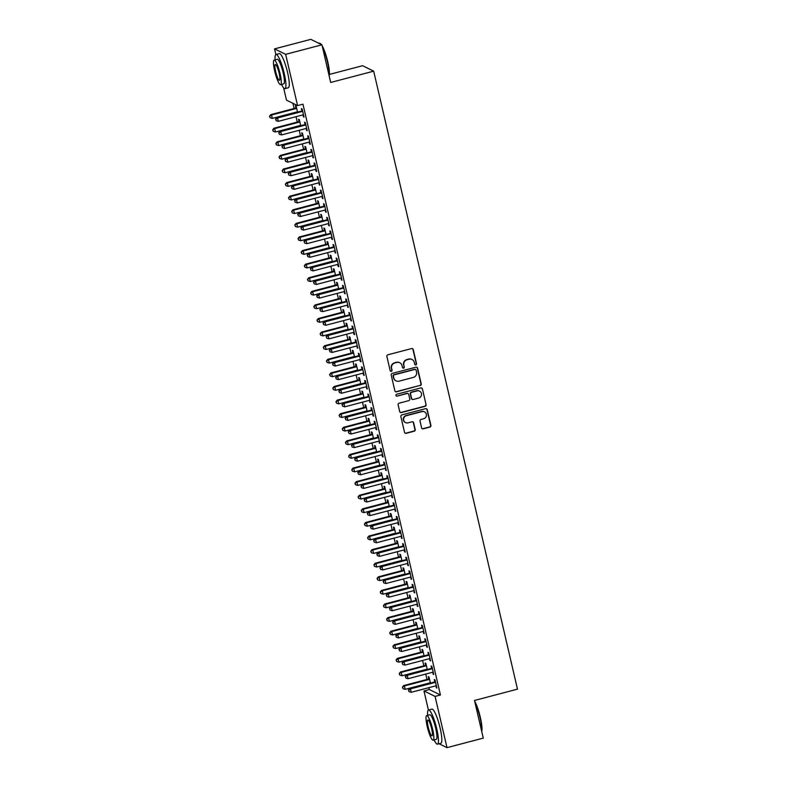 <?xml version="1.0" encoding="UTF-8"?>
<svg xmlns="http://www.w3.org/2000/svg" width="787" height="787" viewBox="0 0 787 787"><rect width="100%" height="100%" fill="white"/><g stroke="black" fill="none" stroke-linecap="round" stroke-linejoin="round"><path stroke-width="1.18" d="M415.841 364.902A0.974 0.944 116.2 0 0 416.549 363.722L413.244 349.546A1.387 1.348 116.2 0 0 411.621 348.562L387.883 354.799A1.387 1.348 116.2 0 0 386.879 356.481L390.175 370.657A0.974 0.944 116.2 0 0 391.316 371.346A0.974 0.944 116.2 0 0 392.024 370.175L391.592 368.336A4.437 4.309 116.2 0 1 394.818 362.955L396.796 362.433A4.437 4.309 116.2 0 1 402.009 365.601L402.442 367.431A0.974 0.944 116.2 0 0 403.583 368.129A0.974 0.944 116.2 0 0 404.282 366.949L403.859 365.109A4.437 4.309 116.2 0 1 407.086 359.738L409.063 359.216A4.437 4.309 116.2 0 1 414.277 362.374L414.7 364.214A0.974 0.944 116.2 0 0 415.841 364.902M415.054 364.745A0.974 0.944 116.2 0 0 416.244 363.574L412.949 349.398A1.387 1.348 116.2 0 0 412.388 348.582M390.529 371.198A0.974 0.944 116.2 0 0 391.719 370.028L391.592 368.336M402.787 367.972A0.974 0.944 116.2 0 0 403.987 366.801L403.859 365.109M421.606 427.853A1.387 1.348 116.2 0 0 423.239 428.836L429.889 427.085A1.387 1.348 116.2 0 0 430.902 425.403L427.233 409.663A1.387 1.348 116.2 0 0 425.61 408.669L401.872 414.906A1.387 1.348 116.2 0 0 400.868 416.589L404.528 432.338A1.387 1.348 116.2 0 0 406.161 433.322L414.198 431.207A1.387 1.348 116.2 0 0 415.211 429.525L413.647 422.786A1.387 1.348 116.2 0 0 412.014 421.802L408.02 422.855A3.709 3.601 116.2 0 1 403.593 418.93A3.709 3.601 116.2 0 1 406.367 415.713L421.989 411.601A3.709 3.601 116.2 0 1 426.416 415.526A3.709 3.601 116.2 0 1 423.652 418.743L421.045 419.432A1.387 1.348 116.2 0 0 420.042 421.114L421.606 427.853M428.905 687.651L429.338 689.53L440.445 694.99L302.956 104.179L297.584 105.596L286.478 100.136L283.635 87.888M440.445 694.99L435.073 696.397L446.996 747.65L439.057 743.745M275.873 54.539L274.555 48.883L310.826 39.35L321.932 44.81L330.688 82.468L373.677 71.164L517.482 689.156L474.502 700.46L483.267 738.117L446.996 747.65M321.932 44.81L285.661 54.342L297.584 105.596M420.238 385.591A1.387 1.348 116.2 0 0 421.242 383.908L417.582 368.159A1.387 1.348 116.2 0 0 415.949 367.175L392.221 373.412A1.387 1.348 116.2 0 0 391.208 375.094L394.877 390.834A1.387 1.348 116.2 0 0 396.5 391.828L419.933 385.443A1.387 1.348 116.2 0 0 420.947 383.761L417.277 368.011A1.387 1.348 116.2 0 0 416.717 367.195M422.412 388.906L426.072 404.656A1.387 1.348 116.2 0 1 425.069 406.338L401.331 412.575A1.387 1.348 116.2 0 1 399.698 411.591L398.133 404.852A1.387 1.348 116.2 0 1 399.147 403.17L408.768 400.642A1.387 1.348 116.2 0 0 409.771 398.96L408.738 394.484A1.387 1.348 116.2 0 0 407.105 393.5L397.081 396.136A0.974 0.944 116.2 0 1 395.93 395.104A0.974 0.944 116.2 0 1 396.648 394.267L420.779 387.922A1.387 1.348 116.2 0 1 422.412 388.906L426.072 404.656M373.677 71.164L362.571 65.705L329.419 74.421M432.565 672.265L433.745 674.479L431.847 666.323L431.099 665.95L431.61 668.153M427.262 669.481L425.846 663.372L425.088 662.998L425.6 665.202M426.239 645.074L426.662 646.924L427.42 647.288L425.521 639.133L424.764 638.759L425.285 640.962M420.937 642.29L419.52 636.181L418.763 635.807L419.274 638.011M419.914 617.884L420.337 619.733L421.094 620.097L419.196 611.942L418.438 611.578L418.95 613.771M414.611 615.109L413.185 608.99L412.437 608.626L412.949 610.82M413.588 590.703L414.759 592.916L412.86 584.761L412.113 584.387L412.624 586.59M408.286 587.919L406.859 581.8L406.112 581.436L406.623 583.639M407.253 563.512L408.433 565.725L406.535 557.57L405.787 557.196L406.299 559.4M401.96 560.728L400.534 554.619L399.786 554.245L400.298 556.448M400.927 536.321L402.108 538.534L400.209 530.379L399.462 530.005L399.973 532.209M395.635 533.537L394.208 527.428L393.461 527.054L393.972 529.258M394.602 509.13L395.782 511.343L393.884 503.188L393.136 502.824L393.648 505.018M389.299 506.356L387.883 500.237L387.135 499.873L387.647 502.067M388.276 481.949L389.457 484.162L387.558 476.007L386.81 475.633L387.322 477.837M382.974 479.165L381.557 473.046L380.8 472.682L381.311 474.886M381.951 454.758L382.374 456.598L383.131 456.972L381.233 448.816L380.475 448.442L380.997 450.646M376.648 451.974L375.232 445.865L374.474 445.491L374.986 447.695M375.625 427.567L376.048 429.417L376.806 429.781L374.907 421.625L374.15 421.252L374.661 423.455M370.323 424.783L368.896 418.674L368.149 418.3L368.66 420.504M369.3 400.376L370.47 402.59L368.572 394.435L367.824 394.071L368.336 396.264M363.997 397.602L362.571 391.483L361.823 391.119L362.335 393.313M362.964 373.195L364.145 375.409L362.246 367.254L361.499 366.88L362.01 369.083M357.672 370.411L356.245 364.292L355.498 363.928L356.009 366.132M356.639 346.005L357.819 348.218L355.921 340.063L355.173 339.689L355.685 341.892M351.346 343.221L349.92 337.111L349.172 336.738L349.684 338.941M350.313 318.814L351.494 321.027L349.595 312.872L348.848 312.498L349.359 314.702M345.011 316.03L343.594 309.921L342.847 309.547L343.358 311.75M343.988 291.623L345.168 293.836L343.27 285.681L342.522 285.317L343.034 287.511M338.685 288.849L337.269 282.73L336.511 282.366L337.023 284.56M337.662 264.442L338.085 266.281L338.843 266.655L336.944 258.5L336.187 258.126L336.698 260.33M332.36 261.658L330.943 255.539L330.186 255.175L330.697 257.379M331.337 237.251L331.76 239.091L332.517 239.464L330.619 231.309L329.861 230.935L330.373 233.139M326.034 234.467L324.608 228.358L323.86 227.984L324.372 230.188M325.001 210.06L326.182 212.274L324.283 204.118L323.536 203.754L324.047 205.948M319.709 207.276L318.282 201.167L317.535 200.793L318.046 202.997M318.676 182.869L319.856 185.083L317.958 176.927L317.21 176.563L317.722 178.757M313.383 180.095L311.957 173.976L311.209 173.612L311.721 175.806M312.35 155.688L313.531 157.902L311.632 149.746L310.885 149.373L311.396 151.576M307.058 152.904L305.631 146.785L304.884 146.421L305.395 148.625M306.025 128.497L307.205 130.711L305.307 122.556L304.559 122.182L305.071 124.385M300.723 125.713L299.306 119.604L298.558 119.231L299.07 121.434M292.921 103.304L294.131 108.498M296.04 116.692L297.289 122.093M299.198 130.288L300.457 135.679M302.365 143.883L303.615 149.274M305.523 157.479L306.782 162.87M308.691 171.074L309.94 176.465M311.849 184.67L313.108 190.06M315.016 198.265L316.276 203.656M318.184 211.851L319.433 217.251M321.342 225.446L322.601 230.847M324.51 239.041L325.759 244.432M327.667 252.637L328.927 258.028M330.835 266.232L332.084 271.623M333.993 279.828L335.252 285.219M337.161 293.423L338.42 298.814M340.328 307.019L341.578 312.409M343.486 320.604L344.745 326.005M346.654 334.2L347.903 339.6M349.812 347.795L351.071 353.186M352.979 361.39L354.229 366.781M356.137 374.986L357.396 380.377M359.305 388.581L360.564 393.972M362.473 402.177L363.722 407.568M365.63 415.772L366.89 421.163M368.798 429.358L370.047 434.758M371.956 442.953L373.215 448.354M375.124 456.549L376.373 461.939M378.281 470.144L379.541 475.535M381.449 483.739L382.708 489.13M384.617 497.335L385.866 502.726M387.775 510.93L389.034 516.321M390.942 524.526L392.192 529.917M394.1 538.111L395.359 543.512M397.268 551.707L398.517 557.107M400.435 565.302L401.685 570.693M403.593 578.898L404.852 584.288M406.761 592.493L408.01 597.884M409.919 606.088L411.178 611.479M413.086 619.684L414.336 625.075M416.244 633.279L417.503 638.67M419.412 646.865L420.671 652.266M422.58 660.46L423.829 665.861M425.737 674.056L426.997 679.447M297.565 112.118L296.138 106.009L295.391 105.635L295.902 107.839M302.857 114.902L304.038 117.115L302.139 108.96L301.391 108.586L301.903 110.79M303.89 139.309L302.464 133.2L301.716 132.826L302.228 135.03M309.193 142.093L309.616 143.932L310.373 144.306L308.474 136.151L307.717 135.777L308.229 137.981M310.216 166.5L308.789 160.381L308.042 160.017L308.553 162.211M315.518 169.284L315.941 171.123L316.699 171.497L314.8 163.332L314.043 162.968L314.554 165.172M316.541 193.691L315.125 187.572L314.367 187.208L314.879 189.401M321.844 196.465L323.024 198.678L321.126 190.523L320.378 190.159L320.889 192.353M322.867 220.872L321.45 214.762L320.702 214.389L321.214 216.592M328.169 223.656L329.35 225.869L327.451 217.714L326.703 217.34L327.215 219.543M329.202 248.062L327.776 241.953L327.028 241.579L327.54 243.783M334.495 250.846L335.675 253.06L333.777 244.905L333.029 244.531L333.54 246.734M335.528 275.253L334.101 269.134L333.354 268.77L333.865 270.964M340.82 278.037L342.001 280.251L340.102 272.086L339.354 271.722L339.866 273.925M341.853 302.444L340.427 296.325L339.679 295.961L340.191 298.155M347.146 305.218L348.326 307.432L346.428 299.276L345.68 298.912L346.191 301.106M348.179 329.625L346.752 323.516L346.005 323.142L346.516 325.346M353.481 332.409L353.904 334.249L354.662 334.623L352.763 326.467L352.005 326.093L352.517 328.297M354.504 356.816L353.088 350.707L352.33 350.333L352.842 352.537M359.807 359.6L360.23 361.44L360.987 361.813L359.088 353.658L358.331 353.284L358.842 355.488M360.83 384.007L359.413 377.888L358.656 377.524L359.167 379.718M366.132 386.791L367.313 389.004L365.414 380.839L364.666 380.475L365.178 382.679M367.155 411.198L365.739 405.079L364.991 404.715L365.502 406.909M372.458 413.972L373.638 416.185L371.739 408.03L370.992 407.666L371.503 409.86M373.491 438.379L372.064 432.27L371.316 431.896L371.828 434.099M378.783 441.163L379.964 443.376L378.065 435.221L377.317 434.847L377.829 437.051M379.816 465.57L378.39 459.46L377.642 459.087L378.154 461.29M385.109 468.354L386.289 470.567L384.39 462.412L383.643 462.038L384.154 464.241M386.142 492.76L384.715 486.641L383.967 486.277L384.479 488.471M391.444 495.544L392.615 497.758L390.716 489.593L389.968 489.229L390.48 491.432M392.467 519.951L391.041 513.832L390.293 513.468L390.805 515.662M397.769 522.725L398.192 524.575L398.95 524.939L397.051 516.784L396.294 516.42L396.805 518.613M398.793 547.132L397.376 541.023L396.618 540.649L397.13 542.853M404.095 549.916L404.518 551.756L405.275 552.13L403.377 543.974L402.619 543.601L403.141 545.804M405.118 574.323L403.701 568.214L402.944 567.84L403.456 570.044M410.421 577.107L411.601 579.321L409.702 571.165L408.955 570.791L409.466 572.995M411.444 601.514L410.027 595.395L409.279 595.031L409.791 597.225M416.746 604.298L417.927 606.511L416.028 598.346L415.28 597.982L415.792 600.186M417.779 628.705L416.353 622.586L415.605 622.222L416.116 624.416M423.072 631.479L424.252 633.692L422.353 625.537L421.606 625.173L422.117 627.367M424.104 655.886L422.678 649.777L421.93 649.403L422.442 651.606M429.397 658.67L430.578 660.883L428.679 652.728L427.931 652.354L428.443 654.558M430.43 683.077L429.004 676.968L428.256 676.594L428.767 678.797M435.732 685.861L436.903 688.074L435.004 679.919L434.257 679.545L434.768 681.749M428.413 710.051L423.967 690.937L435.073 696.397M274.555 48.883L285.661 54.342M429.338 689.53L423.967 690.937M303.29 116.751L303.92 116.584M306.458 130.337L307.078 130.18M309.616 143.932L310.245 143.775M312.783 157.528L313.403 157.361M315.941 171.123L316.571 170.956M319.109 184.719L319.738 184.552M322.276 198.314L322.896 198.147M325.434 211.91L326.064 211.742M328.602 225.505L329.222 225.338M331.76 239.091L332.389 238.933M334.928 252.686L335.547 252.529M338.085 266.281L338.715 266.114M341.253 279.877L341.883 279.71M344.421 293.472L345.04 293.305M347.579 307.068L348.208 306.9M350.746 320.663L351.366 320.496M353.904 334.249L354.534 334.091M357.072 347.844L357.692 347.687M360.23 361.44L360.859 361.282M363.397 375.035L364.027 374.868M366.565 388.63L367.185 388.463M369.723 402.226L370.352 402.059M372.89 415.821L373.51 415.654M376.048 429.417L376.678 429.249M379.216 443.002L379.836 442.845M382.374 456.598L383.003 456.44M385.541 470.193L386.171 470.036M388.709 483.789L389.329 483.621M391.867 497.384L392.497 497.217M395.035 510.979L395.654 510.812M398.192 524.575L398.822 524.408M401.36 538.17L401.98 538.003M404.518 551.756L405.148 551.598M407.686 565.351L408.315 565.194M410.853 578.947L411.473 578.789M414.011 592.542L414.641 592.375M417.179 606.138L417.799 605.97M420.337 619.733L420.966 619.566M423.504 633.328L424.124 633.161M426.662 646.924L427.292 646.757M429.83 660.509L430.459 660.352M432.998 674.105L433.617 673.947M436.155 687.7L436.785 687.543M412.014 359.502L411.709 359.354A4.437 4.309 116.2 0 0 408.758 359.069L409.063 359.216M403.554 364.961A4.437 4.309 116.2 0 1 406.781 359.59L408.758 359.069M399.747 362.728L399.452 362.581A4.437 4.309 116.2 0 0 396.5 362.286L396.796 362.433M391.296 368.188A4.437 4.309 116.2 0 1 394.523 362.807L396.5 362.286M395.438 391.651A1.387 1.348 116.2 0 0 396.205 391.68L419.933 385.443M416.077 370.116A0.974 0.944 116.2 0 0 414.936 369.418L394.1 374.897A0.974 0.944 116.2 0 0 393.402 376.078L393.844 378.006A4.437 4.309 116.2 0 0 399.058 381.174L413.303 377.426A4.437 4.309 116.2 0 0 416.53 372.044L416.077 370.116M415.585 369.487L415.28 369.339A0.974 0.944 116.2 0 0 414.631 369.27L414.936 369.418M396.107 380.878L395.812 380.731A4.437 4.309 116.2 0 1 393.549 377.858L393.097 375.93A0.974 0.944 116.2 0 1 393.805 374.75L414.631 369.27M400.268 412.398A1.387 1.348 116.2 0 0 401.036 412.427L424.764 406.19A1.387 1.348 116.2 0 0 425.777 404.508M408.03 393.589L407.725 393.441A1.387 1.348 116.2 0 0 406.81 393.352L397.081 396.136M396.294 395.979A0.974 0.944 116.2 0 0 396.786 395.989M418.753 398.015A3.709 3.601 116.2 0 0 419.56 391.119A3.709 3.601 116.2 0 0 417.09 390.873L411.591 392.32A1.387 1.348 116.2 0 0 410.578 394.002L411.621 398.468A1.387 1.348 116.2 0 0 413.254 399.462L418.753 398.015M419.56 391.119L419.264 390.972A3.709 3.601 116.2 0 0 416.795 390.726L417.09 390.873M412.329 399.373L412.024 399.225A1.387 1.348 116.2 0 1 411.326 398.32L410.283 393.854A1.387 1.348 116.2 0 1 411.286 392.172L416.795 390.726M422.107 388.758A1.387 1.348 116.2 0 0 421.547 387.952M424.459 411.847L424.154 411.699A3.709 3.601 116.2 0 0 421.684 411.453L421.989 411.601M405.561 422.609L405.256 422.462A3.709 3.601 116.2 0 1 406.062 415.566L421.684 411.453M405.089 433.155A1.387 1.348 116.2 0 0 405.856 433.175L413.903 431.06A1.387 1.348 116.2 0 0 414.906 429.377L413.342 422.639A1.387 1.348 116.2 0 0 412.782 421.832M422.166 428.659A1.387 1.348 116.2 0 0 422.934 428.689L429.594 426.938A1.387 1.348 116.2 0 0 430.597 425.255L426.938 409.515A1.387 1.348 116.2 0 0 426.377 408.699M296.473 107.416L295.725 107.967A1.417 1.367 -63.8 0 1 295.243 108.203L270.797 114.627L271.545 115L272.341 118.394L296.788 111.97A1.417 1.367 -63.8 0 1 297.309 111.931L297.525 111.961M296.65 108.203L296.473 108.34A1.417 1.367 -63.8 0 1 295.991 108.567L271.545 115L269.518 116.22L270.128 117.725L269.813 116.368M272.341 118.394L270.128 117.725M269.518 116.22L270.797 114.627M302.001 111.518L301.244 111.154L276.798 117.578L277.555 117.952L302.001 111.518A1.417 1.367 116.2 0 0 302.474 111.292L302.651 111.164M275.814 119.319L276.129 120.677L275.814 119.319L277.555 117.952L278.342 121.346L302.788 114.922A1.417 1.367 116.2 0 1 303.31 114.882L303.526 114.912M301.244 111.154A1.417 1.367 116.2 0 0 301.726 110.918L302.474 110.367M276.798 117.578L275.519 119.171M276.129 120.677L278.342 121.346M299.631 121.011L298.883 121.562A1.417 1.367 -63.8 0 1 298.411 121.798L273.965 128.222L274.712 128.586L275.499 131.99L299.945 125.566A1.417 1.367 -63.8 0 1 300.477 125.526L300.693 125.556M299.817 121.798L299.64 121.936A1.417 1.367 -63.8 0 1 299.158 122.162L274.712 128.586L272.676 129.816L273.296 131.321L272.981 129.963M275.499 131.99L273.296 131.321M272.676 129.816L273.965 128.222M302.798 134.607L302.051 135.157A1.417 1.367 -63.8 0 1 301.569 135.394L277.122 141.817L277.88 142.181L278.667 145.585L303.113 139.161A1.417 1.367 -63.8 0 1 303.634 139.122L303.851 139.151M302.975 135.394L302.798 135.531A1.417 1.367 -63.8 0 1 302.326 135.757L277.88 142.181L275.844 143.401L276.453 144.916L276.139 143.549M278.667 145.585L276.453 144.916M275.844 143.401L277.122 141.817M305.159 125.113L304.412 124.749L279.965 131.173L280.713 131.547L305.159 125.113A1.417 1.367 116.2 0 0 305.641 124.887L305.818 124.749M278.982 132.914L279.296 134.272L278.982 132.914L280.713 131.547L281.51 134.941L305.956 128.517A1.417 1.367 116.2 0 1 306.477 128.478L306.694 128.507M304.412 124.749A1.417 1.367 116.2 0 0 304.894 124.513L305.631 123.962M279.965 131.173L278.677 132.767M279.296 134.272L281.51 134.941M308.327 138.709L307.579 138.345L283.123 144.769L283.881 145.133L308.327 138.709A1.417 1.367 116.2 0 0 308.799 138.482L308.986 138.345M282.139 146.51L282.464 147.867L282.139 146.51L283.881 145.133L284.668 148.536L309.114 142.113A1.417 1.367 116.2 0 1 309.645 142.073L309.852 142.103M307.579 138.345A1.417 1.367 116.2 0 0 308.051 138.109L308.799 137.558M283.123 144.769L281.844 146.362M282.464 147.867L284.668 148.536M322.149 45.774A17.225 3.118 75.3 0 1 327.795 61.898A17.225 3.118 75.3 0 1 329.163 75.916M329.074 75.532A17.658 3.197 -104.7 0 0 327.481 62.045A17.658 3.197 -104.7 0 0 322.404 46.846M281.559 84.425A17.658 3.197 -104.7 0 0 284.963 88.646A17.658 3.197 -104.7 0 0 284.225 73.417A17.658 3.197 -104.7 0 0 275.981 54.5A17.658 3.197 -104.7 0 0 275.096 59.842M284.963 88.646L288.317 87.76A17.658 3.197 -104.7 0 0 287.58 72.532A17.658 3.197 -104.7 0 0 279.346 53.614L275.981 54.5M274.151 60.087L277.24 59.281A12.71 2.302 75.3 0 1 283.172 72.896A12.71 2.302 75.3 0 1 283.704 83.865L280.615 84.671A12.71 2.302 -104.7 0 0 280.083 73.712A12.71 2.302 -104.7 0 0 274.151 60.087A12.71 2.302 -104.7 0 0 274.683 71.056A12.71 2.302 -104.7 0 0 280.615 84.671M279.129 73.24A8.195 1.485 -104.7 0 0 275.302 64.465A8.195 1.485 -104.7 0 0 275.647 71.528A8.195 1.485 -104.7 0 0 279.464 80.304A8.195 1.485 -104.7 0 0 279.129 73.24M320.919 44.318A17.658 3.197 -104.7 0 0 319.886 43.265A17.658 3.197 -104.7 0 0 319.237 43.128L318.755 43.255M319.886 43.265L320.378 43.57A17.225 3.118 75.3 0 1 321.332 44.525M474.699 701.286A17.225 3.118 75.3 0 1 480.336 717.41A17.225 3.118 75.3 0 1 481.713 731.428M481.614 731.044A17.658 3.197 -104.7 0 0 480.021 717.557A17.658 3.197 -104.7 0 0 474.945 702.358M434.099 739.937A17.658 3.197 -104.7 0 0 437.503 744.158A17.658 3.197 -104.7 0 0 436.765 728.929A17.658 3.197 -104.7 0 0 428.531 710.012A17.658 3.197 -104.7 0 0 427.636 715.353M437.503 744.158L440.868 743.272A17.658 3.197 -104.7 0 0 440.13 728.044A17.658 3.197 -104.7 0 0 431.886 709.126L428.531 710.012M426.692 715.599L429.781 714.793A12.71 2.302 75.3 0 1 435.723 728.408A12.71 2.302 75.3 0 1 436.244 739.377L433.155 740.183A12.71 2.302 -104.7 0 0 432.634 729.224A12.71 2.302 -104.7 0 0 426.692 715.599A12.71 2.302 -104.7 0 0 427.223 726.568A12.71 2.302 -104.7 0 0 433.155 740.183M431.67 728.752A8.195 1.485 -104.7 0 0 427.843 719.977A8.195 1.485 -104.7 0 0 428.187 727.04A8.195 1.485 -104.7 0 0 432.014 735.815A8.195 1.485 -104.7 0 0 431.67 728.752M305.956 148.202L305.218 148.753A1.417 1.367 -63.8 0 1 304.736 148.979L280.29 155.413L281.038 155.777L281.825 159.181L306.281 152.747A1.417 1.367 -63.8 0 1 306.802 152.717L307.019 152.747M306.143 148.989L305.966 149.127A1.417 1.367 -63.8 0 1 305.484 149.353L281.038 155.777L279.001 156.997L279.621 158.502L279.306 157.144M281.825 159.181L279.621 158.502M279.001 156.997L280.29 155.413M309.124 161.797L308.376 162.348A1.417 1.367 -63.8 0 1 307.894 162.575L283.448 169.008L284.205 169.372L284.992 172.776L309.439 166.342A1.417 1.367 -63.8 0 1 309.96 166.313L310.176 166.342M309.311 162.584L309.124 162.712A1.417 1.367 -63.8 0 1 308.652 162.948L284.205 169.372L282.169 170.592L282.789 172.097L282.464 170.74M284.992 172.776L282.789 172.097M282.169 170.592L283.448 169.008M311.485 152.304L310.737 151.93L286.291 158.364L287.039 158.728L311.485 152.304A1.417 1.367 116.2 0 0 311.967 152.078L312.144 151.94M285.307 160.095L285.622 161.463L285.307 160.095L287.039 158.728L287.835 162.132L312.282 155.698A1.417 1.367 116.2 0 1 312.803 155.669L313.019 155.698M310.737 151.93A1.417 1.367 116.2 0 0 311.219 151.704L311.967 151.153M286.291 158.364L285.012 159.948M285.622 161.463L287.835 162.132M314.652 165.9L313.905 165.526L289.459 171.96L290.206 172.323L314.652 165.9A1.417 1.367 116.2 0 0 315.134 165.663L315.312 165.536M288.475 173.691L288.79 175.048L288.475 173.691L290.206 172.323L290.993 175.727L315.439 169.294A1.417 1.367 116.2 0 1 315.971 169.264L316.187 169.294M313.905 165.526A1.417 1.367 116.2 0 0 314.377 165.3L315.125 164.749M289.459 171.96L288.17 173.543M288.79 175.048L290.993 175.727M312.282 175.393L311.544 175.944A1.417 1.367 -63.8 0 1 311.062 176.17L286.616 182.594L287.363 182.968L288.16 186.362L312.606 179.938A1.417 1.367 -63.8 0 1 313.128 179.908L313.344 179.938M312.469 176.18L312.291 176.308A1.417 1.367 -63.8 0 1 311.809 176.544L287.363 182.968L285.327 184.188L285.947 185.693L285.632 184.335M288.16 186.362L285.947 185.693M285.327 184.188L286.616 182.594M317.82 179.495L317.063 179.121L292.616 185.555L293.364 185.919L317.82 179.495A1.417 1.367 116.2 0 0 318.292 179.259L318.469 179.131M291.633 187.286L291.947 188.644L291.633 187.286L293.364 185.919L294.161 189.323L318.607 182.889A1.417 1.367 116.2 0 1 319.128 182.859L319.345 182.889M317.063 179.121A1.417 1.367 116.2 0 0 317.545 178.895L318.292 178.344M292.616 185.555L291.338 187.139M291.947 188.644L294.161 189.323M315.449 188.988L314.702 189.539A1.417 1.367 -63.8 0 1 314.229 189.765L289.783 196.189L290.531 196.563L291.318 199.957L315.764 193.533A1.417 1.367 -63.8 0 1 316.295 193.504L316.512 193.523M315.636 189.775L315.459 189.903A1.417 1.367 -63.8 0 1 314.977 190.139L290.531 196.563L288.495 197.783L289.114 199.288L288.799 197.93M291.318 199.957L289.114 199.288M288.495 197.783L289.783 196.189M320.978 193.09L320.23 192.717L295.784 199.141L296.532 199.514L320.978 193.09A1.417 1.367 116.2 0 0 321.46 192.854L321.637 192.726M294.8 200.882L295.115 202.239L294.8 200.882L296.532 199.514L297.319 202.908L321.775 196.484A1.417 1.367 116.2 0 1 322.296 196.455L322.513 196.484M320.23 192.717A1.417 1.367 116.2 0 0 320.702 192.49L321.45 191.939M295.784 199.141L294.495 200.734M295.115 202.239L297.319 202.908M318.617 202.574L317.869 203.135A1.417 1.367 -63.8 0 1 317.387 203.361L292.941 209.785L293.689 210.159L294.486 213.552L318.932 207.129A1.417 1.367 -63.8 0 1 319.453 207.089L319.67 207.119M318.794 203.371L318.617 203.499A1.417 1.367 -63.8 0 1 318.135 203.725L293.689 210.159L291.662 211.378L292.272 212.883L291.957 211.526M294.486 213.552L292.272 212.883M291.662 211.378L292.941 209.785M321.775 216.169L321.027 216.72A1.417 1.367 -63.8 0 1 320.555 216.956L296.109 223.38L296.856 223.754L297.643 227.148L322.09 220.724A1.417 1.367 -63.8 0 1 322.621 220.685L322.837 220.714M321.962 216.956L321.785 217.094A1.417 1.367 -63.8 0 1 321.303 217.32L296.856 223.754L294.82 224.974L295.44 226.479L295.125 225.121M297.643 227.148L295.44 226.479M294.82 224.974L296.109 223.38M324.942 229.765L324.195 230.316A1.417 1.367 -63.8 0 1 323.713 230.552L299.267 236.976L300.024 237.34L300.811 240.743L325.257 234.319A1.417 1.367 -63.8 0 1 325.779 234.28L325.995 234.31M325.12 230.552L324.942 230.689A1.417 1.367 -63.8 0 1 324.47 230.916L300.024 237.34L297.988 238.569L298.598 240.074L298.283 238.717M300.811 240.743L298.598 240.074M297.988 238.569L299.267 236.976M328.1 243.36L327.362 243.911A1.417 1.367 -63.8 0 1 326.88 244.147L302.434 250.571L303.182 250.935L303.969 254.339L328.425 247.915A1.417 1.367 -63.8 0 1 328.946 247.875L329.163 247.905M328.287 244.147L328.11 244.285A1.417 1.367 -63.8 0 1 327.628 244.511L303.182 250.935L301.146 252.155L301.765 253.67L301.451 252.302M303.969 254.339L301.765 253.67M301.146 252.155L302.434 250.571M331.268 256.955L330.52 257.506A1.417 1.367 -63.8 0 1 330.038 257.733L305.592 264.166L306.35 264.53L307.137 267.934L331.583 261.5A1.417 1.367 -63.8 0 1 332.104 261.471L332.321 261.5M331.455 257.743L331.268 257.88A1.417 1.367 -63.8 0 1 330.796 258.106L306.35 264.53L304.313 265.75L304.933 267.255L304.608 265.898M307.137 267.934L304.933 267.255M304.313 265.75L305.592 264.166M334.426 270.551L333.688 271.102A1.417 1.367 -63.8 0 1 333.206 271.328L308.76 277.762L309.507 278.126L310.304 281.53L334.75 275.096A1.417 1.367 -63.8 0 1 335.272 275.066L335.488 275.096M334.613 271.338L334.436 271.466A1.417 1.367 -63.8 0 1 333.954 271.702L309.507 278.126L307.471 279.346L308.091 280.851L307.776 279.493M310.304 281.53L308.091 280.851M307.471 279.346L308.76 277.762M337.593 284.146L336.846 284.697A1.417 1.367 -63.8 0 1 336.374 284.924L311.927 291.347L312.675 291.721L313.462 295.115L337.908 288.691A1.417 1.367 -63.8 0 1 338.44 288.662L338.656 288.691M337.78 284.933L337.603 285.061A1.417 1.367 -63.8 0 1 337.121 285.297L312.675 291.721L310.639 292.941L311.258 294.446L310.944 293.089M313.462 295.115L311.258 294.446M310.639 292.941L311.927 291.347M340.761 297.742L340.014 298.293A1.417 1.367 -63.8 0 1 339.531 298.519L315.085 304.943L315.833 305.317L316.63 308.711L341.076 302.287A1.417 1.367 -63.8 0 1 341.597 302.257L341.814 302.277M340.938 298.529L340.761 298.657A1.417 1.367 -63.8 0 1 340.279 298.893L315.833 305.317L313.806 306.537L314.416 308.042L314.102 306.684M316.63 308.711L314.416 308.042M313.806 306.537L315.085 304.943M343.919 311.327L343.171 311.888A1.417 1.367 -63.8 0 1 342.699 312.114L318.253 318.538L319.001 318.912L319.788 322.306L344.234 315.882A1.417 1.367 -63.8 0 1 344.765 315.843L344.981 315.872M344.106 312.124L343.929 312.252A1.417 1.367 -63.8 0 1 343.447 312.478L319.001 318.912L316.964 320.132L317.584 321.637L317.269 320.279M319.788 322.306L317.584 321.637M316.964 320.132L318.253 318.538M347.087 324.923L346.339 325.474A1.417 1.367 -63.8 0 1 345.857 325.71L321.411 332.134L322.168 332.507L322.955 335.901L347.401 329.478A1.417 1.367 -63.8 0 1 347.923 329.438L348.139 329.468M347.264 325.71L347.087 325.848A1.417 1.367 -63.8 0 1 346.614 326.074L322.168 332.507L320.132 333.727L320.742 335.232L320.427 333.875M322.955 335.901L320.742 335.232M320.132 333.727L321.411 332.134M350.245 338.518L349.507 339.069A1.417 1.367 -63.8 0 1 349.025 339.305L324.578 345.729L325.326 346.093L326.113 349.497L350.569 343.073A1.417 1.367 -63.8 0 1 351.091 343.034L351.307 343.063M350.431 339.305L350.254 339.443A1.417 1.367 -63.8 0 1 349.772 339.669L325.326 346.093L323.29 347.323L323.91 348.828L323.595 347.47M326.113 349.497L323.91 348.828M323.29 347.323L324.578 345.729M353.412 352.114L352.665 352.665A1.417 1.367 -63.8 0 1 352.192 352.901L327.736 359.325L328.494 359.689L329.281 363.092L353.727 356.668A1.417 1.367 -63.8 0 1 354.248 356.629L354.465 356.659M353.599 352.901L353.412 353.038A1.417 1.367 -63.8 0 1 352.94 353.265L328.494 359.689L326.457 360.908L327.077 362.423L326.753 361.056M329.281 363.092L327.077 362.423M326.457 360.908L327.736 359.325M356.57 365.709L355.832 366.26A1.417 1.367 -63.8 0 1 355.35 366.486L330.904 372.92L331.652 373.284L332.448 376.688L356.895 370.254A1.417 1.367 -63.8 0 1 357.416 370.224L357.632 370.254M356.757 366.496L356.58 366.634A1.417 1.367 -63.8 0 1 356.098 366.86L331.652 373.284L329.615 374.504L330.235 376.009L329.92 374.651M332.448 376.688L330.235 376.009M329.615 374.504L330.904 372.92M359.738 379.304L358.99 379.855A1.417 1.367 -63.8 0 1 358.518 380.082L334.072 386.515L334.819 386.879L335.606 390.283L360.053 383.849A1.417 1.367 -63.8 0 1 360.584 383.82L360.8 383.849M359.925 380.091L359.748 380.219A1.417 1.367 -63.8 0 1 359.265 380.455L334.819 386.879L332.783 388.099L333.403 389.604L333.088 388.247M335.606 390.283L333.403 389.604M332.783 388.099L334.072 386.515M362.905 392.9L362.158 393.451A1.417 1.367 -63.8 0 1 361.676 393.677L337.23 400.101L337.977 400.475L338.774 403.869L363.22 397.445A1.417 1.367 -63.8 0 1 363.742 397.415L363.958 397.445M363.082 393.687L362.905 393.815A1.417 1.367 -63.8 0 1 362.423 394.051L337.977 400.475L335.951 401.695L336.561 403.2L336.246 401.842M338.774 403.869L336.561 403.2M335.951 401.695L337.23 400.101M366.063 406.495L365.316 407.046A1.417 1.367 -63.8 0 1 364.843 407.272L340.397 413.696L341.145 414.07L341.932 417.464L366.378 411.04A1.417 1.367 -63.8 0 1 366.909 411.011L367.126 411.03M366.25 407.282L366.073 407.41A1.417 1.367 -63.8 0 1 365.591 407.646L341.145 414.07L339.108 415.29L339.728 416.795L339.413 415.438M341.932 417.464L339.728 416.795M339.108 415.29L340.397 413.696M369.231 420.081L368.483 420.642A1.417 1.367 -63.8 0 1 368.001 420.868L343.555 427.292L344.312 427.666L345.1 431.06L369.546 424.636A1.417 1.367 -63.8 0 1 370.067 424.596L370.284 424.626M369.408 420.878L369.231 421.006A1.417 1.367 -63.8 0 1 368.759 421.232L344.312 427.666L342.276 428.885L342.886 430.391L342.571 429.033M345.1 431.06L342.886 430.391M342.276 428.885L343.555 427.292M372.389 433.676L371.651 434.227A1.417 1.367 -63.8 0 1 371.169 434.463L346.723 440.887L347.47 441.261L348.257 444.655L372.713 438.231A1.417 1.367 -63.8 0 1 373.235 438.192L373.451 438.221M372.576 434.463L372.399 434.601A1.417 1.367 -63.8 0 1 371.917 434.827L347.47 441.261L345.434 442.481L346.054 443.986L345.739 442.628M348.257 444.655L346.054 443.986M345.434 442.481L346.723 440.887M375.556 447.272L374.809 447.823A1.417 1.367 -63.8 0 1 374.337 448.059L349.881 454.483L350.638 454.847L351.425 458.25L375.871 451.827A1.417 1.367 -63.8 0 1 376.393 451.787L376.609 451.817M375.743 448.059L375.556 448.197A1.417 1.367 -63.8 0 1 375.084 448.423L350.638 454.847L348.602 456.076L349.221 457.581L348.897 456.224M351.425 458.25L349.221 457.581M348.602 456.076L349.881 454.483M378.714 460.867L377.976 461.418A1.417 1.367 -63.8 0 1 377.494 461.654L353.048 468.078L353.796 468.442L354.593 471.846L379.039 465.422A1.417 1.367 -63.8 0 1 379.56 465.383L379.777 465.412M378.901 461.654L378.724 461.792A1.417 1.367 -63.8 0 1 378.242 462.018L353.796 468.442L351.759 469.662L352.379 471.177L352.064 469.809M354.593 471.846L352.379 471.177M351.759 469.662L353.048 468.078M381.882 474.463L381.134 475.014A1.417 1.367 -63.8 0 1 380.662 475.24L356.216 481.674L356.964 482.038L357.751 485.441L382.197 479.008A1.417 1.367 -63.8 0 1 382.728 478.978L382.944 479.008M382.069 475.25L381.892 475.387A1.417 1.367 -63.8 0 1 381.41 475.614L356.964 482.038L354.927 483.257L355.547 484.762L355.232 483.405M357.751 485.441L355.547 484.762M354.927 483.257L356.216 481.674M324.146 206.686L323.388 206.312L298.942 212.736L299.699 213.11L324.146 206.686A1.417 1.367 116.2 0 0 324.618 206.45L324.795 206.322M297.958 214.477L298.273 215.835L297.958 214.477L299.699 213.11L300.486 216.504L324.933 210.08A1.417 1.367 116.2 0 1 325.454 210.05L325.67 210.07M323.388 206.312A1.417 1.367 116.2 0 0 323.87 206.086L324.618 205.535M298.942 212.736L297.663 214.33M298.273 215.835L300.486 216.504M327.303 220.271L326.556 219.907L302.11 226.331L302.857 226.705L327.303 220.271A1.417 1.367 116.2 0 0 327.786 220.045L327.963 219.917M301.126 228.073L301.441 229.43L301.126 228.073L302.857 226.705L303.654 230.099L328.1 223.675A1.417 1.367 116.2 0 1 328.622 223.636L328.838 223.665M326.556 219.907A1.417 1.367 116.2 0 0 327.038 219.671L327.776 219.12M302.11 226.331L300.821 227.925M301.441 229.43L303.654 230.099M330.471 233.867L329.723 233.503L305.267 239.927L306.025 240.301L330.471 233.867A1.417 1.367 116.2 0 0 330.943 233.641L331.13 233.503M304.284 241.668L304.608 243.026L304.284 241.668L306.025 240.301L306.812 243.695L331.258 237.271A1.417 1.367 116.2 0 1 331.789 237.231L331.996 237.261M329.723 233.503A1.417 1.367 116.2 0 0 330.196 233.267L330.943 232.716M305.267 239.927L303.989 241.52M304.608 243.026L306.812 243.695M333.629 247.462L332.881 247.098L308.435 253.522L309.183 253.886L333.629 247.462A1.417 1.367 116.2 0 0 334.111 247.236L334.288 247.098M307.451 255.263L307.766 256.621L307.451 255.263L309.183 253.886L309.98 257.29L334.426 250.866A1.417 1.367 116.2 0 1 334.947 250.827L335.164 250.856M332.881 247.098A1.417 1.367 116.2 0 0 333.363 246.862L334.111 246.311M308.435 253.522L307.156 255.116M307.766 256.621L309.98 257.29M336.797 261.058L336.049 260.684L311.603 267.118L312.35 267.482L336.797 261.058A1.417 1.367 116.2 0 0 337.279 260.831L337.456 260.694M310.619 268.849L310.934 270.216L310.619 268.849L312.35 267.482L313.137 270.885L337.584 264.452A1.417 1.367 116.2 0 1 338.115 264.422L338.331 264.452M336.049 260.684A1.417 1.367 116.2 0 0 336.521 260.458L337.269 259.907M311.603 267.118L310.314 268.701M310.934 270.216L313.137 270.885M339.964 274.653L339.207 274.279L314.761 280.713L315.508 281.077L339.964 274.653A1.417 1.367 116.2 0 0 340.437 274.417L340.614 274.289M313.777 282.444L314.092 283.802L313.777 282.444L315.508 281.077L316.305 284.481L340.751 278.047A1.417 1.367 116.2 0 1 341.273 278.018L341.489 278.047M339.207 274.279A1.417 1.367 116.2 0 0 339.689 274.053L340.437 273.502M314.761 280.713L313.482 282.297M314.092 283.802L316.305 284.481M343.122 288.249L342.375 287.875L317.928 294.308L318.676 294.672L343.122 288.249A1.417 1.367 116.2 0 0 343.604 288.012L343.781 287.885M316.945 296.04L317.259 297.397L316.945 296.04L318.676 294.672L319.463 298.076L343.919 291.643A1.417 1.367 116.2 0 1 344.44 291.613L344.657 291.643M342.375 287.875A1.417 1.367 116.2 0 0 342.857 287.648L343.594 287.098M317.928 294.308L316.64 295.892M317.259 297.397L319.463 298.076M346.29 301.844L345.532 301.47L321.086 307.894L321.844 308.268L346.29 301.844A1.417 1.367 116.2 0 0 346.762 301.608L346.939 301.48M320.102 309.635L320.417 310.993L320.102 309.635L321.844 308.268L322.631 311.662L347.077 305.238A1.417 1.367 116.2 0 1 347.598 305.208L347.815 305.238M345.532 301.47A1.417 1.367 116.2 0 0 346.014 301.244L346.762 300.693M321.086 307.894L319.807 309.488M320.417 310.993L322.631 311.662M349.448 315.439L348.7 315.066L324.254 321.49L325.001 321.863L349.448 315.439A1.417 1.367 116.2 0 0 349.93 315.203L350.107 315.075M323.27 323.231L323.585 324.588L323.27 323.231L325.001 321.863L325.798 325.257L350.245 318.833A1.417 1.367 116.2 0 1 350.766 318.804L350.982 318.824M348.7 315.066A1.417 1.367 116.2 0 0 349.182 314.839L349.92 314.288M324.254 321.49L322.965 323.083M323.585 324.588L325.798 325.257M352.615 329.025L351.868 328.661L327.412 335.085L328.169 335.459L352.615 329.025A1.417 1.367 116.2 0 0 353.088 328.799L353.274 328.671M326.428 336.826L326.753 338.184L326.428 336.826L328.169 335.459L328.956 338.853L353.402 332.429A1.417 1.367 116.2 0 1 353.934 332.389L354.14 332.419M351.868 328.661A1.417 1.367 116.2 0 0 352.34 328.425L353.088 327.874M327.412 335.085L326.133 336.679M326.753 338.184L328.956 338.853M355.773 342.62L355.026 342.256L330.579 348.68L331.327 349.054L355.773 342.62A1.417 1.367 116.2 0 0 356.255 342.394L356.432 342.256M329.596 350.422L329.91 351.779L329.596 350.422L331.327 349.054L332.124 352.448L356.57 346.024A1.417 1.367 116.2 0 1 357.091 345.985L357.308 346.014M355.026 342.256A1.417 1.367 116.2 0 0 355.508 342.02L356.255 341.469M330.579 348.68L329.3 350.274M329.91 351.779L332.124 352.448M358.941 356.216L358.193 355.852L333.747 362.276L334.495 362.64L358.941 356.216A1.417 1.367 116.2 0 0 359.423 355.99L359.6 355.852M332.763 364.017L333.078 365.375L332.763 364.017L334.495 362.64L335.282 366.044L359.728 359.62A1.417 1.367 116.2 0 1 360.259 359.58L360.476 359.61M358.193 355.852A1.417 1.367 116.2 0 0 358.665 355.616L359.413 355.065M333.747 362.276L332.458 363.869M333.078 365.375L335.282 366.044M362.109 369.811L361.351 369.437L336.905 375.871L337.653 376.235L362.109 369.811A1.417 1.367 116.2 0 0 362.581 369.585L362.758 369.447M335.921 377.603L336.236 378.97L335.921 377.603L337.653 376.235L338.449 379.639L362.896 373.205A1.417 1.367 116.2 0 1 363.417 373.176L363.633 373.205M361.351 369.437A1.417 1.367 116.2 0 0 361.833 369.211L362.581 368.66M336.905 375.871L335.626 377.455M336.236 378.97L338.449 379.639M365.266 383.407L364.519 383.033L340.073 389.467L340.82 389.831L365.266 383.407A1.417 1.367 116.2 0 0 365.748 383.171L365.925 383.043M339.089 391.198L339.404 392.556L339.089 391.198L340.82 389.831L341.607 393.234L366.063 386.801A1.417 1.367 116.2 0 1 366.585 386.771L366.801 386.801M364.519 383.033A1.417 1.367 116.2 0 0 365.001 382.807L365.739 382.256M340.073 389.467L338.784 391.05M339.404 392.556L341.607 393.234M368.434 397.002L367.677 396.628L343.23 403.062L343.988 403.426L368.434 397.002A1.417 1.367 116.2 0 0 368.906 396.766L369.083 396.638M342.247 404.793L342.561 406.151L342.247 404.793L343.988 403.426L344.775 406.83L369.221 400.396A1.417 1.367 116.2 0 1 369.742 400.367L369.959 400.396M367.677 396.628A1.417 1.367 116.2 0 0 368.159 396.402L368.906 395.851M343.23 403.062L341.952 404.646M342.561 406.151L344.775 406.83M371.592 410.598L370.844 410.224L346.398 416.648L347.146 417.021L371.592 410.598A1.417 1.367 116.2 0 0 372.074 410.361L372.251 410.234M345.414 418.389L345.729 419.746L345.414 418.389L347.146 417.021L347.943 420.415L372.389 413.992A1.417 1.367 116.2 0 1 372.91 413.962L373.127 413.992M370.844 410.224A1.417 1.367 116.2 0 0 371.326 409.997L372.064 409.447M346.398 416.648L345.109 418.241M345.729 419.746L347.943 420.415M374.76 424.193L374.012 423.819L349.556 430.243L350.313 430.617L374.76 424.193A1.417 1.367 116.2 0 0 375.242 423.957L375.419 423.829M348.572 431.984L348.897 433.342L348.572 431.984L350.313 430.617L351.1 434.011L375.547 427.587A1.417 1.367 116.2 0 1 376.078 427.557L376.284 427.577M374.012 423.819A1.417 1.367 116.2 0 0 374.484 423.593L375.232 423.042M349.556 430.243L348.277 431.837M348.897 433.342L351.1 434.011M377.917 437.779L377.17 437.415L352.724 443.838L353.471 444.212L377.917 437.779A1.417 1.367 116.2 0 0 378.399 437.552L378.577 437.424M351.74 445.58L352.055 446.937L351.74 445.58L353.471 444.212L354.268 447.606L378.714 441.182A1.417 1.367 116.2 0 1 379.236 441.143L379.452 441.173M377.17 437.415A1.417 1.367 116.2 0 0 377.652 437.178L378.399 436.628M352.724 443.838L351.445 445.432M352.055 446.937L354.268 447.606M381.085 451.374L380.337 451.01L355.891 457.434L356.639 457.808L381.085 451.374A1.417 1.367 116.2 0 0 381.567 451.148L381.744 451.01M354.907 459.175L355.222 460.533L354.907 459.175L356.639 457.808L357.426 461.202L381.872 454.778A1.417 1.367 116.2 0 1 382.403 454.738L382.62 454.768M380.337 451.01A1.417 1.367 116.2 0 0 380.81 450.774L381.557 450.223M355.891 457.434L354.603 459.028M355.222 460.533L357.426 461.202M384.253 464.969L383.495 464.605L359.049 471.029L359.797 471.393L384.253 464.969A1.417 1.367 116.2 0 0 384.725 464.743L384.902 464.605M358.065 472.771L358.38 474.128L358.065 472.771L359.797 471.393L360.594 474.797L385.04 468.373A1.417 1.367 116.2 0 1 385.561 468.334L385.778 468.363M383.495 464.605A1.417 1.367 116.2 0 0 383.977 464.369L384.725 463.818M359.049 471.029L357.77 472.613M358.38 474.128L360.594 474.797M387.411 478.565L386.663 478.191L362.217 484.625L362.964 484.989L387.411 478.565A1.417 1.367 116.2 0 0 387.893 478.339L388.07 478.201M361.233 486.356L361.548 487.724L361.233 486.356L362.964 484.989L363.751 488.393L388.207 481.959A1.417 1.367 116.2 0 1 388.729 481.929L388.945 481.959M386.663 478.191A1.417 1.367 116.2 0 0 387.145 477.965L387.883 477.414M362.217 484.625L360.928 486.209M361.548 487.724L363.751 488.393M385.05 488.058L384.302 488.609A1.417 1.367 -63.8 0 1 383.82 488.835L359.374 495.269L360.121 495.633L360.918 499.037L385.364 492.603A1.417 1.367 -63.8 0 1 385.886 492.573L386.102 492.603M385.227 488.845L385.05 488.973A1.417 1.367 -63.8 0 1 384.577 489.209L360.121 495.633L358.095 496.853L358.705 498.358L358.39 497M360.918 499.037L358.705 498.358M358.095 496.853L359.374 495.269M390.578 492.16L389.821 491.786L365.375 498.22L366.132 498.584L390.578 492.16A1.417 1.367 116.2 0 0 391.05 491.924L391.228 491.796M364.391 499.952L364.706 501.309L364.391 499.952L366.132 498.584L366.919 501.988L391.365 495.554A1.417 1.367 116.2 0 1 391.887 495.525L392.103 495.554M389.821 491.786A1.417 1.367 116.2 0 0 390.303 491.56L391.05 491.009M365.375 498.22L364.096 499.804M364.706 501.309L366.919 501.988M388.207 501.653L387.46 502.204A1.417 1.367 -63.8 0 1 386.988 502.431L362.541 508.855L363.289 509.228L364.076 512.622L388.522 506.198A1.417 1.367 -63.8 0 1 389.053 506.169L389.27 506.198M388.394 502.44L388.217 502.568A1.417 1.367 -63.8 0 1 387.735 502.804L363.289 509.228L361.253 510.448L361.872 511.953L361.558 510.596M364.076 512.622L361.872 511.953M361.253 510.448L362.541 508.855M393.736 505.756L392.988 505.382L368.542 511.816L369.29 512.18L393.736 505.756A1.417 1.367 116.2 0 0 394.218 505.52L394.395 505.392M367.559 513.547L367.873 514.905L367.559 513.547L369.29 512.18L370.087 515.583L394.533 509.15A1.417 1.367 116.2 0 1 395.054 509.12L395.271 509.15M392.988 505.382A1.417 1.367 116.2 0 0 393.47 505.156L394.208 504.605M368.542 511.816L367.254 513.399M367.873 514.905L370.087 515.583M391.375 515.249L390.627 515.8A1.417 1.367 -63.8 0 1 390.145 516.026L365.699 522.45L366.457 522.824L367.244 526.218L391.69 519.794A1.417 1.367 -63.8 0 1 392.211 519.764L392.428 519.784M391.552 516.036L391.375 516.164A1.417 1.367 -63.8 0 1 390.903 516.4L366.457 522.824L364.42 524.044L365.03 525.549L364.715 524.191M367.244 526.218L365.03 525.549M364.42 524.044L365.699 522.45M396.904 519.351L396.156 518.977L371.7 525.401L372.458 525.775L396.904 519.351A1.417 1.367 116.2 0 0 397.386 519.115L397.563 518.987M370.716 527.142L371.041 528.5L370.716 527.142L372.458 525.775L373.245 529.169L397.691 522.745A1.417 1.367 116.2 0 1 398.222 522.716L398.429 522.745M396.156 518.977A1.417 1.367 116.2 0 0 396.628 518.751L397.376 518.2M371.7 525.401L370.421 526.995M371.041 528.5L373.245 529.169M394.533 528.834L393.795 529.395A1.417 1.367 -63.8 0 1 393.313 529.621L368.867 536.045L369.615 536.419L370.402 539.813L394.858 533.389A1.417 1.367 -63.8 0 1 395.379 533.35L395.595 533.379M394.72 529.631L394.543 529.759A1.417 1.367 -63.8 0 1 394.061 529.985L369.615 536.419L367.578 537.639L368.198 539.144L367.883 537.787M370.402 539.813L368.198 539.144M367.578 537.639L368.867 536.045M400.062 532.947L399.314 532.573L374.868 538.997L375.615 539.37L400.062 532.947A1.417 1.367 116.2 0 0 400.544 532.71L400.721 532.583M373.884 540.738L374.199 542.095L373.884 540.738L375.615 539.37L376.412 542.764L400.858 536.341A1.417 1.367 116.2 0 1 401.38 536.311L401.596 536.331M399.314 532.573A1.417 1.367 116.2 0 0 399.796 532.346L400.544 531.796M374.868 538.997L373.589 540.59M374.199 542.095L376.412 542.764M397.701 542.43L396.953 542.981A1.417 1.367 -63.8 0 1 396.481 543.217L372.025 549.641L372.782 550.015L373.569 553.409L398.015 546.985A1.417 1.367 -63.8 0 1 398.537 546.945L398.753 546.975M397.888 543.217L397.701 543.355A1.417 1.367 -63.8 0 1 397.228 543.581L372.782 550.015L370.746 551.234L371.366 552.74L371.041 551.382M373.569 553.409L371.366 552.74M370.746 551.234L372.025 549.641M403.229 546.532L402.482 546.168L378.035 552.592L378.783 552.966L403.229 546.532A1.417 1.367 116.2 0 0 403.711 546.306L403.888 546.178M377.052 554.333L377.367 555.691L377.052 554.333L378.783 552.966L379.57 556.36L404.016 549.936A1.417 1.367 116.2 0 1 404.548 549.897L404.764 549.926M402.482 546.168A1.417 1.367 116.2 0 0 402.954 545.932L403.701 545.381M378.035 552.592L376.747 554.186M377.367 555.691L379.57 556.36M400.858 556.025L400.121 556.576A1.417 1.367 -63.8 0 1 399.639 556.812L375.192 563.236L375.94 563.6L376.737 567.004L401.183 560.58A1.417 1.367 -63.8 0 1 401.704 560.541L401.921 560.57M401.045 556.812L400.868 556.95A1.417 1.367 -63.8 0 1 400.386 557.176L375.94 563.6L373.904 564.83L374.523 566.335L374.209 564.977M376.737 567.004L374.523 566.335M373.904 564.83L375.192 563.236M406.397 560.128L405.639 559.764L381.193 566.187L381.941 566.561L406.397 560.128A1.417 1.367 116.2 0 0 406.869 559.901L407.046 559.764M380.21 567.929L380.524 569.286L380.21 567.929L381.941 566.561L382.738 569.955L407.184 563.531A1.417 1.367 116.2 0 1 407.705 563.492L407.922 563.522M405.639 559.764A1.417 1.367 116.2 0 0 406.122 559.527L406.869 558.977M381.193 566.187L379.914 567.781M380.524 569.286L382.738 569.955M404.026 569.621L403.278 570.172A1.417 1.367 -63.8 0 1 402.806 570.408L378.36 576.832L379.108 577.196L379.895 580.599L404.341 574.176A1.417 1.367 -63.8 0 1 404.872 574.136L405.089 574.166M404.213 570.408L404.036 570.545A1.417 1.367 -63.8 0 1 403.554 570.772L379.108 577.196L377.071 578.415L377.691 579.93L377.376 578.563M379.895 580.599L377.691 579.93M377.071 578.415L378.36 576.832M409.555 573.723L408.807 573.359L384.361 579.783L385.109 580.147L409.555 573.723A1.417 1.367 116.2 0 0 410.037 573.497L410.214 573.359M383.377 581.524L383.692 582.882L383.377 581.524L385.109 580.147L385.896 583.551L410.352 577.127A1.417 1.367 116.2 0 1 410.873 577.087L411.089 577.117M408.807 573.359A1.417 1.367 116.2 0 0 409.289 573.123L410.027 572.572M384.361 579.783L383.072 581.367M383.692 582.882L385.896 583.551M407.194 583.216L406.446 583.767A1.417 1.367 -63.8 0 1 405.964 583.993L381.518 590.427L382.266 590.791L383.062 594.195L407.509 587.761A1.417 1.367 -63.8 0 1 408.03 587.732L408.246 587.761M407.371 584.003L407.194 584.141A1.417 1.367 -63.8 0 1 406.722 584.367L382.266 590.791L380.239 592.011L380.849 593.516L380.534 592.158M383.062 594.195L380.849 593.516M380.239 592.011L381.518 590.427M412.722 587.318L411.965 586.945L387.519 593.378L388.276 593.742L412.722 587.318A1.417 1.367 116.2 0 0 413.195 587.092L413.382 586.954M386.535 595.11L386.85 596.477L386.535 595.11L388.276 593.742L389.063 597.146L413.509 590.712A1.417 1.367 116.2 0 1 414.031 590.683L414.247 590.712M411.965 586.945A1.417 1.367 116.2 0 0 412.447 586.718L413.195 586.167M387.519 593.378L386.24 594.962M386.85 596.477L389.063 597.146M410.352 596.812L409.604 597.363A1.417 1.367 -63.8 0 1 409.132 597.589L384.686 604.023L385.433 604.386L386.22 607.79L410.666 601.357A1.417 1.367 -63.8 0 1 411.198 601.327L411.414 601.357M410.539 597.599L410.361 597.726A1.417 1.367 -63.8 0 1 409.879 597.963L385.433 604.386L383.397 605.606L384.017 607.111L383.702 605.754M386.22 607.79L384.017 607.111M383.397 605.606L384.686 604.023M415.88 600.914L415.133 600.54L390.686 606.974L391.434 607.338L415.88 600.914A1.417 1.367 116.2 0 0 416.362 600.678L416.539 600.55M389.703 608.705L390.018 610.063L389.703 608.705L391.434 607.338L392.231 610.742L416.677 604.308A1.417 1.367 116.2 0 1 417.199 604.278L417.415 604.308M415.133 600.54A1.417 1.367 116.2 0 0 415.615 600.314L416.353 599.763M390.686 606.974L389.398 608.558M390.018 610.063L392.231 610.742M413.519 610.407L412.772 610.958A1.417 1.367 -63.8 0 1 412.29 611.184L387.843 617.608L388.601 617.982L389.388 621.376L413.834 614.952A1.417 1.367 -63.8 0 1 414.356 614.922L414.572 614.952M413.696 611.194L413.519 611.322A1.417 1.367 -63.8 0 1 413.047 611.558L388.601 617.982L386.565 619.202L387.174 620.707L386.86 619.349M389.388 621.376L387.174 620.707M386.565 619.202L387.843 617.608M419.048 614.509L418.3 614.135L393.844 620.569L394.602 620.933L419.048 614.509A1.417 1.367 116.2 0 0 419.53 614.273L419.707 614.145M392.861 622.301L393.185 623.658L392.861 622.301L394.602 620.933L395.389 624.337L419.835 617.903A1.417 1.367 116.2 0 1 420.366 617.874L420.573 617.903M418.3 614.135A1.417 1.367 116.2 0 0 418.773 613.909L419.52 613.358M393.844 620.569L392.565 622.153M393.185 623.658L395.389 624.337M416.677 624.002L415.939 624.553A1.417 1.367 -63.8 0 1 415.457 624.78L391.011 631.204L391.759 631.577L392.556 634.971L417.002 628.547A1.417 1.367 -63.8 0 1 417.523 628.518L417.74 628.538M416.864 624.789L416.687 624.917A1.417 1.367 -63.8 0 1 416.205 625.153L391.759 631.577L389.722 632.797L390.342 634.302L390.027 632.945M392.556 634.971L390.342 634.302M389.722 632.797L391.011 631.204M422.206 628.105L421.458 627.731L397.012 634.155L397.76 634.529L422.206 628.105A1.417 1.367 116.2 0 0 422.688 627.869L422.865 627.741M396.028 635.896L396.343 637.254L396.028 635.896L397.76 634.529L398.556 637.923L423.003 631.499A1.417 1.367 116.2 0 1 423.524 631.469L423.74 631.499M421.458 627.731A1.417 1.367 116.2 0 0 421.94 627.505L422.688 626.954M397.012 634.155L395.733 635.748M396.343 637.254L398.556 637.923M419.845 637.588L419.097 638.149A1.417 1.367 -63.8 0 1 418.625 638.375L394.169 644.799L394.926 645.173L395.713 648.567L420.16 642.143A1.417 1.367 -63.8 0 1 420.681 642.103L420.897 642.133M420.032 638.385L419.845 638.513A1.417 1.367 -63.8 0 1 419.373 638.739L394.926 645.173L392.89 646.393L393.51 647.898L393.185 646.54M395.713 648.567L393.51 647.898M392.89 646.393L394.169 644.799M425.373 641.7L424.626 641.326L400.18 647.75L400.927 648.124L425.373 641.7A1.417 1.367 116.2 0 0 425.856 641.464L426.033 641.336M399.196 649.491L399.511 650.849L399.196 649.491L400.927 648.124L401.714 651.518L426.161 645.094A1.417 1.367 116.2 0 1 426.692 645.065L426.908 645.084M424.626 641.326A1.417 1.367 116.2 0 0 425.098 641.1L425.846 640.549M400.18 647.75L398.891 649.344M399.511 650.849L401.714 651.518M423.003 651.183L422.265 651.734A1.417 1.367 -63.8 0 1 421.783 651.97L397.337 658.394L398.084 658.768L398.881 662.162L423.327 655.738A1.417 1.367 -63.8 0 1 423.849 655.699L424.065 655.728M423.19 651.97L423.012 652.108A1.417 1.367 -63.8 0 1 422.53 652.334L398.084 658.768L396.048 659.988L396.668 661.493L396.353 660.136M398.881 662.162L396.668 661.493M396.048 659.988L397.337 658.394M428.541 655.286L427.784 654.922L403.337 661.346L404.085 661.719L428.541 655.286A1.417 1.367 116.2 0 0 429.013 655.059L429.19 654.932M402.354 663.087L402.669 664.444L402.354 663.087L404.085 661.719L404.882 665.113L429.328 658.689A1.417 1.367 116.2 0 1 429.85 658.65L430.066 658.68M427.784 654.922A1.417 1.367 116.2 0 0 428.266 654.686L429.013 654.135M403.337 661.346L402.059 662.939M402.669 664.444L404.882 665.113M426.17 664.779L425.423 665.33A1.417 1.367 -63.8 0 1 424.95 665.566L400.504 671.99L401.252 672.354L402.039 675.758L426.485 669.334A1.417 1.367 -63.8 0 1 427.016 669.294L427.233 669.324M426.357 665.566L426.18 665.704A1.417 1.367 -63.8 0 1 425.698 665.93L401.252 672.354L399.216 673.583L399.835 675.089L399.521 673.731M402.039 675.758L399.835 675.089M399.216 673.583L400.504 671.99M431.699 668.881L430.951 668.517L406.505 674.941L407.253 675.315L431.699 668.881A1.417 1.367 116.2 0 0 432.181 668.655L432.358 668.517M405.521 676.682L405.836 678.04L405.521 676.682L407.253 675.315L408.04 678.709L432.496 672.285A1.417 1.367 116.2 0 1 433.017 672.246L433.234 672.275M430.951 668.517A1.417 1.367 116.2 0 0 431.433 668.281L432.171 667.73M406.505 674.941L405.216 676.535M405.836 678.04L408.04 678.709M429.338 678.374L428.59 678.925A1.417 1.367 -63.8 0 1 428.108 679.161L403.662 685.585L404.41 685.949L405.207 689.353L429.653 682.929A1.417 1.367 -63.8 0 1 430.174 682.89L430.391 682.919M429.515 679.161L429.338 679.299A1.417 1.367 -63.8 0 1 428.866 679.525L404.41 685.949L402.383 687.169L402.993 688.684L402.678 687.317M405.207 689.353L402.993 688.684M402.383 687.169L403.662 685.585M434.867 682.477L434.109 682.113L409.663 688.536L410.421 688.9L434.867 682.477A1.417 1.367 116.2 0 0 435.339 682.25L435.526 682.113M408.679 690.268L408.994 691.635L408.679 690.268L410.421 688.9L411.207 692.304L435.654 685.88A1.417 1.367 116.2 0 1 436.175 685.841L436.392 685.871M434.109 682.113A1.417 1.367 116.2 0 0 434.591 681.876L435.339 681.326M409.663 688.536L408.384 690.12M408.994 691.635L411.207 692.304M295.725 107.967L296.473 108.34M295.243 108.203L295.991 108.567M302.474 111.292L301.726 110.918M298.883 121.562L299.64 121.936M298.411 121.798L299.158 122.162M302.051 135.157L302.798 135.531M301.569 135.394L302.326 135.757M305.641 124.887L304.894 124.513M308.799 138.482L308.051 138.109M305.218 148.753L305.966 149.127M304.736 148.979L305.484 149.353M308.376 162.348L309.124 162.712M307.894 162.575L308.652 162.948M311.967 152.078L311.219 151.704M315.134 165.663L314.377 165.3M311.544 175.944L312.291 176.308M311.062 176.17L311.809 176.544M318.292 179.259L317.545 178.895M314.702 189.539L315.459 189.903M314.229 189.765L314.977 190.139M321.46 192.854L320.702 192.49M317.869 203.135L318.617 203.499M317.387 203.361L318.135 203.725M321.027 216.72L321.785 217.094M320.555 216.956L321.303 217.32M324.195 230.316L324.942 230.689M323.713 230.552L324.47 230.916M327.362 243.911L328.11 244.285M326.88 244.147L327.628 244.511M330.52 257.506L331.268 257.88M330.038 257.733L330.796 258.106M333.688 271.102L334.436 271.466M333.206 271.328L333.954 271.702M336.846 284.697L337.603 285.061M336.374 284.924L337.121 285.297M340.014 298.293L340.761 298.657M339.531 298.519L340.279 298.893M343.171 311.888L343.929 312.252M342.699 312.114L343.447 312.478M346.339 325.474L347.087 325.848M345.857 325.71L346.614 326.074M349.507 339.069L350.254 339.443M349.025 339.305L349.772 339.669M352.665 352.665L353.412 353.038M352.192 352.901L352.94 353.265M355.832 366.26L356.58 366.634M355.35 366.486L356.098 366.86M358.99 379.855L359.748 380.219M358.518 380.082L359.265 380.455M362.158 393.451L362.905 393.815M361.676 393.677L362.423 394.051M365.316 407.046L366.073 407.41M364.843 407.272L365.591 407.646M368.483 420.642L369.231 421.006M368.001 420.868L368.759 421.232M371.651 434.227L372.399 434.601M371.169 434.463L371.917 434.827M374.809 447.823L375.556 448.197M374.337 448.059L375.084 448.423M377.976 461.418L378.724 461.792M377.494 461.654L378.242 462.018M381.134 475.014L381.892 475.387M380.662 475.24L381.41 475.614M324.618 206.45L323.87 206.086M327.786 220.045L327.038 219.671M330.943 233.641L330.196 233.267M334.111 247.236L333.363 246.862M337.279 260.831L336.521 260.458M340.437 274.417L339.689 274.053M343.604 288.012L342.857 287.648M346.762 301.608L346.014 301.244M349.93 315.203L349.182 314.839M353.088 328.799L352.34 328.425M356.255 342.394L355.508 342.02M359.423 355.99L358.665 355.616M362.581 369.585L361.833 369.211M365.748 383.171L365.001 382.807M368.906 396.766L368.159 396.402M372.074 410.361L371.326 409.997M375.242 423.957L374.484 423.593M378.399 437.552L377.652 437.178M381.567 451.148L380.81 450.774M384.725 464.743L383.977 464.369M387.893 478.339L387.145 477.965M384.302 488.609L385.05 488.973M383.82 488.835L384.577 489.209M391.05 491.924L390.303 491.56M387.46 502.204L388.217 502.568M386.988 502.431L387.735 502.804M394.218 505.52L393.47 505.156M390.627 515.8L391.375 516.164M390.145 516.026L390.903 516.4M397.386 519.115L396.628 518.751M393.795 529.395L394.543 529.759M393.313 529.621L394.061 529.985M400.544 532.71L399.796 532.346M396.953 542.981L397.701 543.355M396.481 543.217L397.228 543.581M403.711 546.306L402.954 545.932M400.121 556.576L400.868 556.95M399.639 556.812L400.386 557.176M406.869 559.901L406.122 559.527M403.278 570.172L404.036 570.545M402.806 570.408L403.554 570.772M410.037 573.497L409.289 573.123M406.446 583.767L407.194 584.141M405.964 583.993L406.722 584.367M413.195 587.092L412.447 586.718M409.604 597.363L410.361 597.726M409.132 597.589L409.879 597.963M416.362 600.678L415.615 600.314M412.772 610.958L413.519 611.322M412.29 611.184L413.047 611.558M419.53 614.273L418.773 613.909M415.939 624.553L416.687 624.917M415.457 624.78L416.205 625.153M422.688 627.869L421.94 627.505M419.097 638.149L419.845 638.513M418.625 638.375L419.373 638.739M425.856 641.464L425.098 641.1M422.265 651.734L423.012 652.108M421.783 651.97L422.53 652.334M429.013 655.059L428.266 654.686M425.423 665.33L426.18 665.704M424.95 665.566L425.698 665.93M432.181 668.655L431.433 668.281M428.59 678.925L429.338 679.299M428.108 679.161L428.866 679.525M435.339 682.25L434.591 681.876"/></g></svg>
